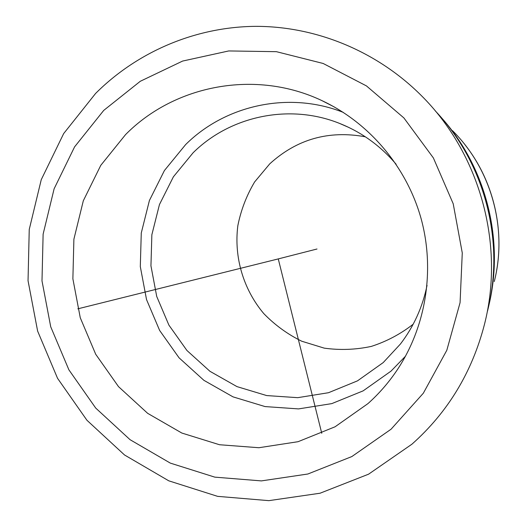 <?xml version="1.0" encoding="UTF-8"?>
<svg xmlns="http://www.w3.org/2000/svg" width="527" height="527" viewBox="0 0 527 527"><rect width="100%" height="100%" fill="white"/><g stroke="black" fill="none" stroke-linecap="round" stroke-linejoin="round"><path stroke-width="0.79" d="M391.067 429.215L351.852 456.56L307.854 474.01L261.392 480.901L214.805 477.139L170.333 463.114L130.044 439.683L95.73 408.082L68.905 369.855L50.724 326.799L41.995 280.871L43.122 234.153L54.123 188.778L74.597 146.855L103.727 110.406L140.281 81.283L182.619 61.06L228.758 50.941L276.418 51.679L323.15 63.471L366.436 85.901L403.886 117.929L433.378 157.935L453.213 203.771L462.271 252.927L460.071 302.669L446.81 350.284L423.333 393.208L391.067 429.215M411.943 444.182L368.597 474.175L320.054 493.226L268.869 500.65L217.625 496.355L168.772 480.822L124.563 455.005L86.948 420.269L57.548 378.314L37.628 331.088L28.043 280.72L29.242 229.476L41.258 179.661L63.668 133.581L95.591 93.457C137.224 51.883 195.135 26.917 255.397 26.35C315.614 26.185 376.41 50.908 420.849 95.091C479.801 153.212 505.05 244.416 484.399 324.652C471.961 372.444 447.812 412.285 411.943 444.182M125.551 134.616L100.776 165.346L83.312 200.78L73.892 239.212L72.878 278.816L80.269 317.768L95.71 354.269L118.509 386.634L147.652 413.333L181.835 433.042L219.495 444.735L258.876 447.726L298.058 441.698L335.067 426.791L367.971 403.596C378.86 393.853 388.445 382.865 396.732 370.633C425.921 327.221 435.249 270.246 421.066 218.501C406.62 166.828 369.328 122.804 321.99 100.65C255.957 69.248 174.898 84.623 125.551 134.616M343.321 112.403C289.283 90.993 225.609 104.814 185.642 144.576L164.424 170.517L149.418 200.484L141.269 233.02L140.301 266.576L146.526 299.573L159.648 330.469L179.068 357.826L203.903 380.329L233.02 396.864L265.074 406.58L298.545 408.906L331.793 403.616L363.149 390.856L390.981 371.153L405.546 356.153M487.475 311.22C505.314 241.629 484.827 162.929 435.269 110.881M488.233 307.893C505.123 241.867 486.619 167.375 440.71 116.902M365.343 136.803C328.776 130.11 296.918 139.121 269.765 163.831L254.62 181.947C246.511 195.589 240.918 210.187 237.829 225.747C233.85 257.209 243.362 289.382 263.796 313.611C274.844 324.981 287.478 334.184 301.701 341.206L324.263 348.143C340.007 350.323 355.679 349.744 371.291 346.41C386.508 341.509 400.474 334.111 413.181 324.217M396.159 164.286C380.474 145.781 361.529 132.125 339.329 123.318C289.336 103.325 230.246 115.947 193.086 152.79L173.39 176.808L159.444 204.575L151.862 234.739L150.946 265.852L156.723 296.457L168.897 325.113L186.92 350.475L209.97 371.318L236.979 386.614L266.702 395.573L297.709 397.674L328.486 392.72L357.49 380.856L383.215 362.583L400.428 344.012C413.715 326.641 422.588 307.089 427.048 285.351M77.812 308.835L278.263 258.909L321.76 433.306M278.263 258.909L317.004 249.007M464.827 144.543C494.965 182.447 506.17 234.68 494.267 281.543C507.844 228.632 491.342 169.022 452.495 130.656M334.375 107.014L321.99 100.65M348.716 127.402L339.329 123.318"/></g></svg>
